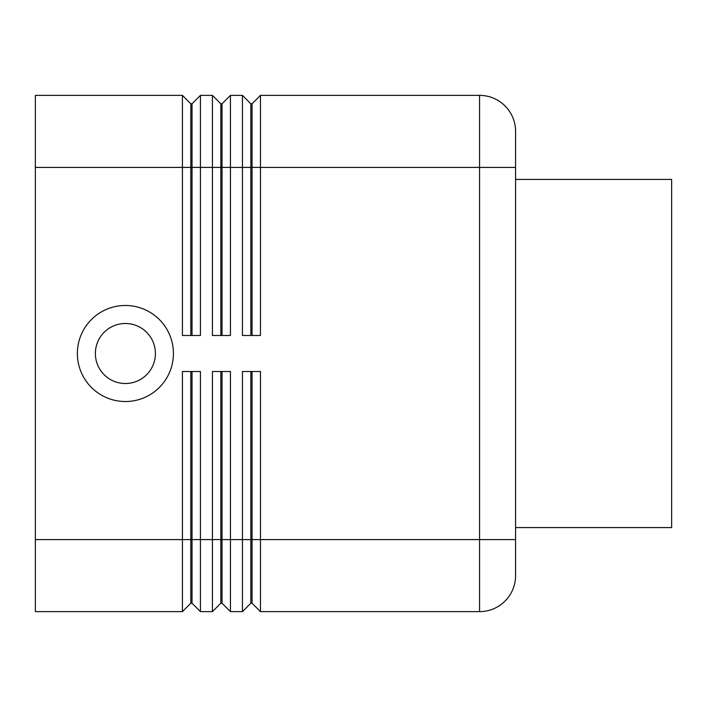 <?xml version="1.0" encoding="UTF-8"?>
<svg xmlns="http://www.w3.org/2000/svg" width="707" height="707" viewBox="0 0 707 707"><rect width="100%" height="100%" fill="white"/><g stroke="black" fill="none" stroke-linecap="round" stroke-linejoin="round"><path stroke-width="1.06" d="M190.819 335.489L190.819 103.779L192.021 103.779L192.021 335.489M35.35 539.591L35.35 611.626L182.424 611.626L190.819 603.221L192.021 603.221L200.426 611.626L200.426 371.511L182.424 371.511L182.424 539.591L35.35 539.591L35.35 95.374L182.424 95.374L182.424 335.489L200.426 335.489L200.426 95.374L212.436 95.374L212.436 335.489L230.438 335.489L230.438 95.374L242.448 95.374L242.448 335.489L260.459 335.489L260.459 95.374L479.558 95.374A36.013 36.013 0 0 1 505.028 105.926A36.013 36.013 0 0 0 479.558 95.374L479.558 167.409L515.58 167.409L515.58 131.396A36.013 36.013 0 0 0 505.028 105.926A36.013 36.013 0 0 1 515.58 131.396A36.013 36.013 0 0 0 479.558 95.374A36.013 36.013 0 0 1 515.58 131.396M182.424 95.374L190.819 103.779M220.84 335.489L220.84 103.779L222.042 103.779L222.042 335.489M212.436 95.374L220.84 103.779M250.852 335.489L250.852 103.779L252.054 103.779L252.054 335.489M242.448 95.374L250.852 103.779M192.021 603.221L192.021 371.511M190.819 371.511L190.819 539.591L182.424 539.591L182.424 611.626M220.84 371.511L220.84 603.221L222.042 603.221L230.438 611.626L230.438 371.511L212.436 371.511L212.436 539.591L190.819 539.591L190.819 603.221M230.438 611.626L242.448 611.626L242.448 539.591L222.042 539.591L222.042 371.511M200.426 611.626L212.436 611.626L212.436 539.591L222.042 539.591L222.042 603.221M250.852 371.511L250.852 603.221L252.054 603.221L252.054 371.511M252.054 603.221L260.459 611.626L260.459 371.511L242.448 371.511L242.448 539.591L515.58 539.591L515.58 167.409M260.459 611.626L479.558 611.626A36.013 36.013 0 0 0 515.58 575.604L515.58 539.591M95.374 353.5A30.012 30.012 0 0 0 125.395 383.512A30.012 30.012 0 0 0 155.407 353.5A30.012 30.012 0 0 0 125.395 323.488A30.012 30.012 0 0 0 95.374 353.5A30.012 30.012 0 0 0 125.395 383.512A30.012 30.012 0 0 0 155.407 353.5A30.012 30.012 0 0 0 125.395 323.488A30.012 30.012 0 0 0 95.374 353.5M173.418 353.5A48.023 48.023 0 0 1 125.395 401.523A48.023 48.023 0 0 1 77.372 353.5A48.023 48.023 0 0 1 125.395 305.477A48.023 48.023 0 0 1 173.418 353.5M515.58 179.419L671.65 179.419L671.65 527.581L515.58 527.581M250.852 603.221L242.448 611.626M220.84 603.221L212.436 611.626M252.054 103.779L260.459 95.374M222.042 103.779L230.438 95.374M192.021 103.779L200.426 95.374M35.35 167.409L479.558 167.409L479.558 611.626A36.013 36.013 0 0 0 505.028 601.074"/></g></svg>
